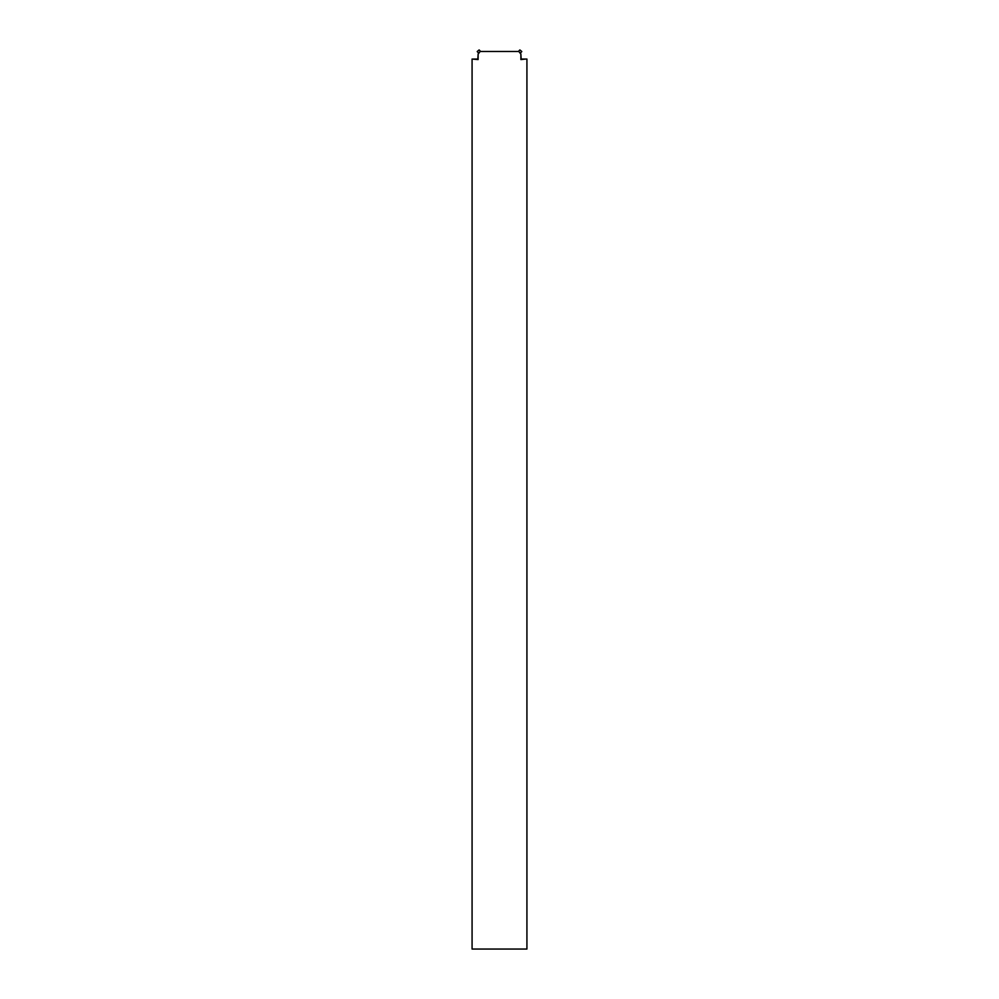 <?xml version="1.0" encoding="UTF-8"?>
<svg xmlns="http://www.w3.org/2000/svg" width="999" height="999" viewBox="0 0 999 999"><rect width="100%" height="100%" fill="white"/><g stroke="black" fill="none" stroke-linecap="round" stroke-linejoin="round"><path stroke-width="1.5" d="M525.599 59.053L526.923 59.053L526.923 949.05L472.077 949.05L472.077 59.053L478.121 59.553L478.121 54.121L480.157 51.473L518.843 51.473L520.879 54.121L520.879 59.553L525.599 59.053L521.166 59.053M518.843 51.473L480.157 51.473M520.879 54.121L521.166 59.565M477.834 59.565L478.121 54.121M519.93 49.962L521.79 51.636M520.354 53.409L521.678 51.411L519.842 49.95L518.593 51.261M477.21 51.636L479.07 49.962M480.407 51.261L479.158 49.95L477.322 51.411L478.646 53.409M477.834 59.053L473.401 59.053"/></g></svg>
